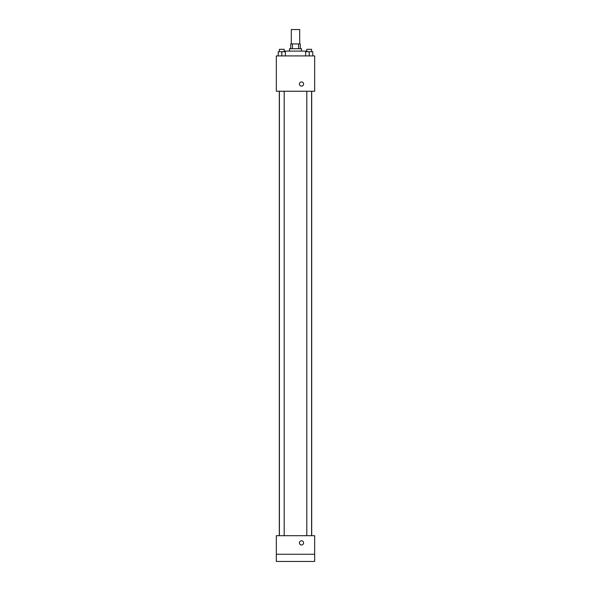 <?xml version="1.0" encoding="UTF-8"?>
<svg xmlns="http://www.w3.org/2000/svg" width="591" height="591" viewBox="0 0 591 591"><rect width="100%" height="100%" fill="white"/><g stroke="black" fill="none" stroke-linecap="round" stroke-linejoin="round"><path stroke-width="0.89" d="M299.696 43.926L299.696 29.55L291.304 29.55L291.304 43.926M292.427 48.721L292.427 43.926L290.706 43.926L290.706 48.721M292.427 43.926L300.294 43.926L300.294 48.721M298.573 48.721L298.573 43.926M289.509 51.114L289.509 48.721L301.491 48.721L301.491 51.114M306.278 51.712L306.278 51.114L284.722 51.114L284.722 51.712M276.329 55.909L314.671 55.909L314.671 91.243L276.329 91.243L276.329 55.909M301.491 86.153A2.098 2.098 0 0 1 299.674 83.006A2.098 2.098 0 0 1 303.309 83.006A2.098 2.098 0 0 1 301.491 86.153M276.329 535.697L314.671 535.697L314.671 561.45L276.329 561.45L276.329 535.697M301.491 544.976A2.098 2.098 0 0 1 299.674 541.836A2.098 2.098 0 0 1 303.309 541.836A2.098 2.098 0 0 1 301.491 544.976M276.329 554.262L314.671 554.262M305.613 55.909L305.613 51.712L312.802 51.712L312.802 55.909L312.802 51.712M309.204 55.909L309.204 51.712M311.597 51.712L311.597 49.319L306.81 49.319L306.81 51.712M278.198 55.909L278.198 51.712L285.387 51.712L285.387 55.909L285.387 51.712M281.796 55.909L281.796 51.712M284.19 51.712L284.19 49.319L279.403 49.319L279.403 51.712M311.693 535.697L311.693 91.243M279.307 535.697L279.307 91.243M306.81 91.243L306.81 535.697M311.597 91.243L311.597 535.697M284.19 535.697L284.19 91.243M279.403 535.697L279.403 91.243"/></g></svg>
